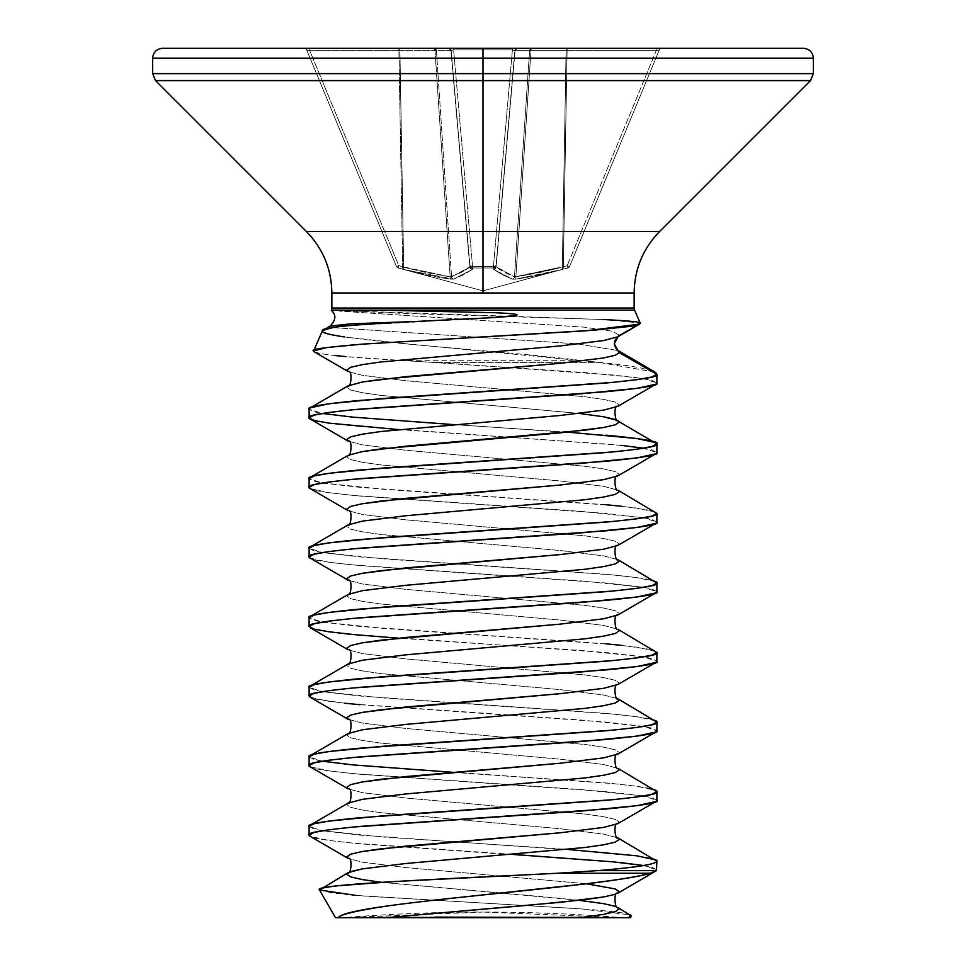 <?xml version="1.0" encoding="UTF-8"?>
<svg xmlns="http://www.w3.org/2000/svg" width="966" height="966" viewBox="0 0 966 966"><rect width="100%" height="100%" fill="white"/><g stroke="black" fill="none" stroke-linecap="round" stroke-linejoin="round"><path stroke-width="0.72" stroke-dasharray="4.83 3.62" d="M562.321 267.232A2.608 0.918 -104.1 0 1 561.995 269.514L515.349 279.15A2.608 0.966 82.9 0 0 515.844 276.856L563.323 266.713L563.999 268.995L563.323 266.713L567.199 265.674L567.875 267.968L567.199 265.674L569.614 266.447A2.608 2.608 22.5 0 1 567.875 267.968A2.608 2.608 -157.5 0 0 569.614 266.447A2.608 2.608 -157.5 0 1 567.875 267.968L567.875 267.968A2.608 2.608 22.5 0 0 569.614 266.447L567.199 265.674L567.875 267.968L563.999 268.995L567.875 267.968L567.199 265.674L569.614 266.447L659.307 49.906L656.252 50.679L567.199 265.674L656.252 50.679L659.307 49.906L569.614 266.447L659.307 49.906L569.614 266.447L567.199 265.674L563.323 266.713L563.999 268.995L561.995 269.514A2.608 0.918 75.9 0 0 562.321 267.232A2.608 0.918 75.9 0 1 561.995 269.514L563.999 268.995L563.323 266.713L514.443 276.856L529.585 50.679L530.986 50.679L515.844 276.856L514.443 276.856L515.844 276.856A2.608 0.966 82.9 0 1 515.349 279.15L561.995 269.514A2.608 0.918 -104.1 0 0 562.321 267.232L566.088 50.679L567.09 50.679L563.323 266.713L562.321 267.232L563.323 266.713L567.09 50.679L656.252 50.679L567.199 265.674L563.323 266.713L567.09 50.679L563.323 266.713L567.199 265.674L656.252 50.679L566.088 50.679L562.321 267.232L539.185 272.702L515.844 276.856L530.986 50.679L515.844 276.856L530.986 50.679L566.088 50.679L562.321 267.232L566.088 50.679L529.585 50.679L514.443 276.856A2.608 2.403 107.3 0 1 512.499 279.15L493.795 269.514A2.608 2.367 122.8 0 0 496.101 267.232A2.608 2.367 122.8 0 1 493.795 269.514A2.608 2.367 -57.2 0 0 496.101 267.232L496.041 265.674A2.608 2.524 -175 0 1 493.529 267.968L493.445 266.447A2.608 0.99 5 0 0 493.493 266.447A2.608 0.99 5 0 0 496.041 265.674L514.854 50.679L529.585 50.679L514.443 276.856L496.101 267.232L515.047 50.679L495.944 266.713L515.047 50.679L496.101 267.232L505.17 272.702L514.443 276.856L529.585 50.679L514.854 50.679L512.391 49.906L493.445 266.447L512.391 49.906L514.854 50.679L496.041 265.674A2.608 0.99 5 0 1 493.445 266.447L472.555 266.447L472.471 267.968L472.507 266.447L469.959 265.674L451.146 50.679L453.609 49.906L472.555 266.447A2.608 0.99 -5 0 1 469.959 265.674L450.953 50.679L469.959 265.674A2.608 0.99 -5 0 0 472.507 266.447A2.608 0.99 -5 0 0 472.555 266.447L453.609 49.906L512.391 49.906L493.445 266.447L472.555 266.447L453.609 49.906L472.555 266.447L493.445 266.447L512.391 49.906L453.609 49.906L451.146 50.679L469.899 267.232L450.953 50.679L436.415 50.679L451.557 276.856L436.415 50.679L450.953 50.679L469.899 267.232L460.83 272.702L450.156 276.856A2.608 0.966 97.1 0 0 450.651 279.15L404.005 269.514A2.608 0.918 104.1 0 1 403.679 267.232A2.608 0.918 -75.9 0 0 404.005 269.514L402.001 268.995L402.677 266.713L402.001 268.995L398.125 267.968L398.801 265.674L398.125 267.968L396.386 266.447A2.608 2.608 157.5 0 0 398.125 267.968L398.125 267.968A2.608 2.608 157.5 0 1 396.386 266.447L398.801 265.674L402.677 266.713L402.001 268.995L402.677 266.713L403.679 267.232A2.608 0.918 104.1 0 0 404.005 269.514A2.608 0.918 -75.9 0 1 403.679 267.232L426.815 272.702L450.156 276.856L435.014 50.679L450.156 276.856L402.677 266.713L403.679 267.232L399.912 50.679L398.91 50.679L402.677 266.713L398.91 50.679L435.014 50.679L399.912 50.679L403.679 267.232L399.912 50.679L403.679 267.232L398.801 265.674L398.125 267.968L396.386 266.447L398.125 267.968L396.386 266.447L398.125 267.968L398.801 265.674L396.386 266.447L306.693 49.906L396.386 266.447L398.801 265.674L309.748 50.679L398.91 50.679L402.677 266.713L398.801 265.674L402.677 266.713L398.91 50.679L309.748 50.679L398.801 265.674L309.748 50.679L306.693 49.906L396.386 266.447L306.693 49.906L309.748 50.679L398.801 265.674L396.386 266.447L398.125 267.968L404.005 269.514C422.54 274.296 438.093 277.508 450.651 279.15L453.501 279.15L462.98 275.008L472.205 269.514L472.507 266.447L472.471 267.968L493.529 267.968L496.041 265.674L493.493 266.447L493.795 269.514L503.02 275.008L512.499 279.15L515.349 279.15C527.907 277.508 543.46 274.296 561.995 269.514L483 290.887L398.125 267.968L483 290.887L561.995 269.514C543.46 274.296 527.907 277.508 515.349 279.15L512.499 279.15L503.02 275.008L493.795 269.514L493.529 267.968L472.471 267.968L472.205 269.514L462.98 275.008L453.501 279.15L450.651 279.15C438.093 277.508 422.54 274.296 404.005 269.514L453.501 279.15L472.205 269.514L472.471 267.968L493.529 267.968L493.795 269.514L512.499 279.15L515.349 279.15A2.608 0.966 -97.1 0 0 515.844 276.856L556.03 268.789M331.857 292.964L483 292.964L483 231.49L306.391 231.49L483 231.49L483 80.613L810.486 80.613L155.514 80.613L483 80.613L483 292.964L634.143 292.964L331.857 292.964M659.609 231.49L483 231.49L659.609 231.49M435.086 917.108L343.051 917.7L483 912.061A1738.8 1738.8 0 0 0 343.051 917.7L616.586 917.7M366.863 917.7L622.949 917.7A1738.8 1738.8 0 0 0 483 912.061L622.901 917.7M356.116 895.446L587.485 909.296C621.017 912.097 635.676 914.343 631.45 916.058M331.423 310.122L634.577 310.122L331.423 310.122M634.143 308.033L331.857 308.033L634.143 308.033M475.827 318.647L348.315 325.711M640.265 323.393L619.23 335.202L614.219 343.896M380.109 310.122L496.053 312.755M602.687 319.48L405.949 313.479L331.338 310.327L510.29 316.268M643.67 865.536L651.833 867.202L656.88 869.883L643.694 865.536M621.21 862.662L360.04 843.801C322.898 840.227 305.92 837.329 309.12 835.107M656.88 861.189C660.08 858.967 643.102 856.069 605.96 852.495L360.04 835.107L322.33 830.76L314.167 829.094L309.12 826.413L322.306 830.76M309.12 765.555C305.92 767.777 322.898 770.675 360.04 774.249L605.96 791.637L643.67 795.984L651.833 797.65L656.88 800.331L643.694 795.984M656.88 791.637C660.08 789.415 643.102 786.517 605.96 782.943L360.04 765.555L322.33 761.208L314.167 759.542L309.12 756.861L322.306 761.208M360.04 704.697L605.96 722.085L643.67 726.432L651.833 728.098L656.88 730.779L643.694 726.432M344.79 703.224L316.462 699.239L309.12 696.003M656.88 722.085C660.08 719.863 643.102 716.965 605.96 713.391L360.04 696.003L322.33 691.656L314.167 689.99L309.12 687.309L322.306 691.656M360.04 635.145L605.96 652.533L643.67 656.88L651.833 658.546L656.88 661.227L643.694 656.88M344.79 633.672L316.462 629.687L309.12 626.451M605.96 643.839L360.04 626.451L322.33 622.104L314.167 620.438L309.12 617.757L322.306 622.104M621.21 645.312L649.538 649.297L656.88 652.533M309.12 556.899C305.92 559.121 322.898 562.019 360.04 565.593L605.96 582.981L643.67 587.328L651.833 588.994L656.88 591.675L643.694 587.328M656.88 582.981C660.08 580.759 643.102 577.861 605.96 574.287L360.04 556.899L322.33 552.552L314.167 550.886L309.12 548.205L322.306 552.552M309.12 487.347C305.92 489.569 322.898 492.467 360.04 496.041L605.96 513.429L643.67 517.776L651.833 519.442L656.88 522.123L643.694 517.776M605.96 504.735L360.04 487.347L322.33 483L314.167 481.334L309.12 478.653L322.306 483M621.21 506.208L649.538 510.193L656.88 513.429M398.403 429.556L613.156 444.541L643.646 448.224L651.833 449.89L656.88 452.571L643.694 448.224M621.21 445.35L360.04 426.489C322.898 422.915 305.92 420.017 309.12 417.795M605.96 435.183L360.04 417.795L322.33 413.448L314.167 411.782L309.12 409.101L322.306 413.448M344.379 336.941L407.881 343.944L599.017 362.371L432.563 362.371L613.156 374.989L643.646 378.672L651.833 380.338L656.88 383.019L643.682 378.672L638.321 377.851L586.591 372.695L432.563 362.371L599.017 362.371C617.962 364.279 632.211 366.199 641.786 368.143L655.648 372.538M335.649 355.609C319.154 353.749 311.825 352.167 313.66 350.863C314.24 354.003 342.689 357.142 399.03 360.282L432.563 362.371L399.03 360.282L579.443 360.282L399.03 360.282L346.106 356.611M338.354 917.7L356.068 917.7M622.949 917.7L616.863 917.7M616.755 917.7L627.646 917.7M388.127 905.879L433.698 900.179M586.591 883.793L405.611 867.54L362.371 862.191L348.098 858.4L362.371 862.191L405.611 867.54L586.591 883.793M617.902 823.624L619.23 822.066L615.27 819.385L603.629 816.717L584.973 814.036L405.611 797.988L362.371 792.639L348.098 788.848L362.371 792.639L405.611 797.988L584.973 814.036L603.629 816.717L615.27 819.385L619.23 822.066L617.878 823.624M617.902 754.072L619.23 752.514L615.27 749.833L603.629 747.165L584.973 744.484L405.611 728.436L362.371 723.087L348.098 719.296L362.371 723.087L405.611 728.436L584.973 744.484L603.629 747.165L615.27 749.833L619.23 752.514L617.878 754.072M617.902 684.52L619.23 682.962L615.27 680.281L603.629 677.613L584.973 674.932L405.611 658.884L362.371 653.535L348.098 649.744L362.371 653.535L405.611 658.884L584.973 674.932L603.629 677.613L615.27 680.281L619.23 682.962L617.878 684.52M617.902 614.968L619.23 613.41L615.27 610.729L603.629 608.061L584.973 605.38L405.611 589.332L362.371 583.983L348.098 580.192L362.371 583.983L405.611 589.332L584.973 605.38L603.629 608.061L615.27 610.729L619.23 613.41L617.878 614.968M617.902 545.416L619.23 543.858L615.27 541.177L603.629 538.509L584.973 535.828L405.611 519.78L362.371 514.431L348.098 510.64L362.371 514.431L405.611 519.78L584.973 535.828L603.629 538.509L615.27 541.177L619.23 543.858L617.878 545.416M617.902 475.864L619.23 474.306L615.27 471.625L603.629 468.957L584.973 466.276L405.611 450.228L362.371 444.879L348.098 441.088L362.371 444.879L405.611 450.228L584.973 466.276L603.629 468.957L615.27 471.625L619.23 474.306L617.878 475.864M617.902 406.312L619.23 404.754L615.27 402.073L603.629 399.405L584.973 396.724L405.611 380.676L362.371 375.327L348.098 371.536L362.371 375.327L405.611 380.676L584.973 396.724L603.629 399.405L615.27 402.073L619.23 404.754L617.878 406.312M348.098 385.808L346.77 387.366L350.73 390.047L362.371 392.715L381.027 395.396L579.322 413.448L381.027 395.396L362.371 392.715L350.73 390.047L346.77 387.366L348.098 385.808M348.098 455.36L346.77 456.918L350.73 459.599L362.371 462.267L381.027 464.948L560.389 480.996L603.629 486.345L617.902 490.136L603.629 486.345L560.389 480.996L381.027 464.948L362.371 462.267L350.73 459.599L346.77 456.918L348.098 455.36M348.098 524.912L346.77 526.47L350.73 529.151L362.371 531.819L381.027 534.5L560.389 550.548L603.629 555.897L617.902 559.688L603.629 555.897L560.389 550.548L381.027 534.5L362.371 531.819L350.73 529.151L346.77 526.47L348.098 524.912M348.098 594.464L346.77 596.022L350.73 598.703L362.371 601.371L381.027 604.052L560.389 620.1L603.629 625.449L617.902 629.24L603.629 625.449L560.389 620.1L381.027 604.052L362.371 601.371L350.73 598.703L346.77 596.022L348.098 594.464M348.098 664.016L346.77 665.574L350.73 668.255L362.371 670.923L381.027 673.604L560.389 689.652L603.629 695.001L617.902 698.792L603.629 695.001L560.389 689.652L381.027 673.604L362.371 670.923L350.73 668.255L346.77 665.574L348.098 664.016M348.098 733.568L346.77 735.126L350.73 737.807L362.371 740.475L381.027 743.156L560.389 759.204L603.629 764.553L617.902 768.344L603.629 764.553L560.389 759.204L381.027 743.156L362.371 740.475L350.73 737.807L346.77 735.126L348.098 733.568M348.098 803.12L346.77 804.678L350.73 807.359L362.371 810.027L381.027 812.708L560.389 828.756L603.629 834.105L617.902 837.896L603.629 834.105L560.389 828.756L381.027 812.708L362.371 810.027L350.73 807.359L346.77 804.678L348.098 803.12M617.89 907.448L603.629 903.657L560.389 898.308L381.582 882.32L579.322 900.312M599.137 917.7L581.858 917.41M453.187 424.581L567.597 432.116M322.354 483L384.226 489.351L613.156 505.399L636.968 508.08L655.829 512.209M322.354 552.552L384.226 558.903L613.156 574.951L636.968 577.632L655.829 581.761M322.354 622.104L384.226 628.455L613.156 644.503L636.968 647.184L655.829 651.313M322.354 691.656L384.226 698.007L613.156 714.055L636.968 716.736L655.829 720.865M453.187 772.341L613.156 783.607L636.968 786.288L655.829 790.417M322.354 830.76L384.226 837.111L567.597 849.428M319.492 889.976L332.63 893.103L366.355 896.231L580.095 908.74L630.846 914.995M512.813 854.403L352.844 843.137L329.032 840.456L310.171 836.327M643.646 795.984L581.774 789.633L352.844 773.585L329.032 770.904L310.171 766.775M643.646 726.432L581.774 720.081L352.844 704.033L329.032 701.352L310.171 697.223M643.646 656.88L581.774 650.529L398.403 638.212M643.646 587.328L581.774 580.977L352.844 564.929L329.032 562.248L310.171 558.119M643.646 517.776L581.774 511.425L352.844 495.377L329.032 492.696L310.171 488.567M510.495 316.28L606.769 319.686L640.229 323.079L619.23 335.202L617.878 336.76M654.996 372.115L599.017 362.371L579.443 360.282C502.658 350.465 327.776 340.636 322.403 330.807M329.974 326.122L332.799 327.583L329.974 326.122M332.847 327.583L577.306 343.884L618.216 350.586L577.318 343.884L332.847 327.583M619.23 335.202L612.227 331.181L584.068 327.148L339.271 311.1L584.068 327.148L612.227 331.181L619.23 335.202L615.849 338.402L614.219 343.811M333.089 310.122L331.338 310.327M162.481 48.3L803.519 48.3M403.679 267.232L450.156 276.856A2.608 0.966 -82.9 0 0 450.651 279.15A2.608 0.966 -82.9 0 1 450.156 276.856L451.557 276.856L450.156 276.856L435.014 50.679L309.748 50.679L309.748 48.3L304.29 48.3L661.71 48.3L309.748 48.3L567.09 48.3L567.09 50.679L566.088 50.679A2.608 1.002 90 0 1 567.09 48.3A2.608 1.002 -90 0 0 566.088 50.679L530.986 50.679A2.608 1.002 90 0 1 531.988 48.3A2.608 1.002 -90 0 0 530.986 50.679L529.585 50.679A2.608 2.415 90 0 1 531.988 48.3A2.608 2.415 -90 0 0 529.585 50.679L515.047 50.679A2.608 2.415 90 0 1 517.45 48.3A2.608 2.415 -90 0 0 515.047 50.679L514.854 50.679A2.608 2.608 0 0 1 517.45 48.3A2.608 2.608 0 0 0 514.854 50.679A2.608 2.608 0 0 1 517.45 48.3A2.608 2.415 90 0 0 515.047 50.679L567.09 50.679L567.09 48.3L656.252 48.3L656.252 50.679L567.09 50.679L656.252 50.679L656.252 48.3L661.71 48.3A2.608 2.608 0 0 0 659.307 49.906L656.252 50.679L659.307 49.906A2.608 2.608 0 0 1 661.71 48.3A2.608 2.608 0 0 0 659.307 49.906A2.608 2.608 0 0 1 661.71 48.3L656.252 48.3L656.252 50.679L656.252 48.3L567.09 48.3L567.09 50.679L567.09 48.3L566.088 50.679A2.608 1.002 -90 0 1 567.09 48.3L531.988 48.3A2.608 1.002 90 0 0 530.986 50.679L531.988 48.3L529.585 50.679A2.608 2.415 -90 0 1 531.988 48.3L517.45 48.3L514.854 50.679L512.391 49.906L512.391 48.3L512.391 49.906L453.609 49.906L453.609 48.3L453.609 49.906L451.146 50.679A2.608 2.608 0 0 0 448.586 48.3A2.608 2.608 0 0 1 451.146 50.679A2.608 2.608 0 0 0 448.55 48.3A2.608 2.608 0 0 1 451.146 50.679L450.953 50.679A2.608 2.415 90 0 0 448.55 48.3A2.608 2.608 0 0 1 451.146 50.679L453.609 49.906L512.391 49.906L515.047 50.679L517.45 48.3A2.608 2.608 0 0 0 514.854 50.679A2.608 2.608 0 0 1 517.45 48.3L512.391 48.3L512.391 49.906L512.391 48.3L453.609 48.3L453.609 49.906L453.609 48.3L448.55 48.3A2.608 2.415 -90 0 1 450.953 50.679L436.415 50.679L451.557 276.856L436.415 50.679L435.014 50.679L436.415 50.679A2.608 2.415 90 0 0 434.012 48.3A2.608 2.415 -90 0 1 436.415 50.679L435.014 50.679L450.156 276.856L409.97 268.789M512.499 279.15A2.608 2.403 -72.7 0 0 514.443 276.856L515.844 276.856A2.608 0.966 -97.1 0 1 515.349 279.15L512.499 279.15A2.608 2.403 107.3 0 0 514.443 276.856A2.608 2.403 -72.7 0 1 512.499 279.15M496.101 267.232A2.608 2.367 -57.2 0 1 493.795 269.514L493.433 268.995A2.608 2.524 -175 0 0 495.944 266.713A2.608 2.524 -175 0 1 493.433 268.995A2.608 2.524 5 0 0 495.944 266.713L514.443 276.856M493.445 266.447L493.529 267.968L493.445 266.447L496.041 265.674L495.944 266.713A2.608 2.524 5 0 1 493.433 268.995L493.529 267.968A2.608 2.524 -175 0 0 496.041 265.674A2.608 2.524 5 0 1 493.529 267.968L493.445 266.447L493.529 267.968L472.471 267.968A2.608 2.524 175 0 1 469.959 265.674L472.471 267.968L472.555 266.447L493.445 266.447M470.056 266.713A2.608 2.524 -5 0 0 472.567 268.995A2.608 2.524 175 0 1 470.056 266.713L469.959 265.674L472.555 266.447L472.471 267.968A2.608 2.524 -5 0 1 469.959 265.674A2.608 2.524 175 0 0 472.471 267.968L472.567 268.995A2.608 2.524 -5 0 1 470.056 266.713A2.608 2.524 175 0 0 472.567 268.995L472.205 269.514A2.608 2.367 -122.8 0 1 469.899 267.232A2.608 2.367 57.2 0 0 472.205 269.514A2.608 2.367 57.2 0 1 469.899 267.232L451.557 276.856A2.608 2.403 72.7 0 0 453.501 279.15A2.608 2.403 -107.3 0 1 451.557 276.856L470.056 266.713M469.899 267.232A2.608 2.367 -122.8 0 0 472.205 269.514L453.501 279.15A2.608 2.403 72.7 0 1 451.557 276.856A2.608 2.403 -107.3 0 0 453.501 279.15L450.651 279.15A2.608 0.966 97.1 0 1 450.156 276.856L451.557 276.856M517.414 48.3A2.608 2.608 0 0 0 514.854 50.679A2.608 2.608 0 0 1 517.414 48.3L514.854 50.679L517.414 48.3M435.014 50.679A2.608 1.002 90 0 0 434.012 48.3A2.608 1.002 -90 0 1 435.014 50.679L451.146 50.679A2.608 2.608 0 0 0 448.55 48.3A2.608 2.608 0 0 1 451.146 50.679L448.55 48.3L450.953 50.679A2.608 2.415 -90 0 0 448.55 48.3L434.012 48.3A2.608 2.415 90 0 1 436.415 50.679L434.012 48.3L435.014 50.679A2.608 1.002 -90 0 0 434.012 48.3L398.91 48.3A2.608 1.002 -90 0 1 399.912 50.679A2.608 1.002 90 0 0 398.91 48.3L398.91 50.679L398.91 48.3L309.748 48.3L309.748 50.679L306.693 49.906A2.608 2.608 0 0 0 304.29 48.3L309.748 48.3L304.29 48.3A2.608 2.608 0 0 1 306.693 49.906A2.608 2.608 0 0 0 304.29 48.3A2.608 2.608 0 0 1 306.693 49.906L309.748 50.679L309.748 48.3L309.748 50.679L398.91 50.679L398.91 48.3A2.608 1.002 90 0 1 399.912 50.679L435.014 50.679M398.91 48.3L398.91 50.679L399.912 50.679A2.608 1.002 -90 0 0 398.91 48.3M615.849 338.402L614.774 340.757M567.791 268.162L569.529 266.64M398.209 268.162L396.471 266.64M659.307 49.906L659.826 49.109L659.307 49.906M451.146 50.679L448.586 48.3L451.146 50.679M306.693 49.906L306.174 49.109L306.693 49.906"/><path stroke-width="1.45" d="M634.143 292.964L483 292.964L483 231.49L483 292.964L331.857 292.964L331.857 308.033A5.216 5.216 0 0 1 331.423 310.122L333.089 310.122L331.423 310.122A5.216 5.216 0 0 0 331.857 308.033L634.143 308.033L634.143 292.964L331.857 292.964C331.483 269.116 322.994 248.624 306.391 231.49L659.609 231.49L810.486 80.613L483 80.613L483 231.49L483 80.613L810.486 80.613L813.372 73.645L483 73.645L813.372 73.645L483 73.645L483 80.613L483 73.645L813.372 73.645L813.372 58.153L483 58.153L813.372 58.153L483 58.153L483 73.645L152.628 73.645L483 73.645L483 58.153L813.372 58.153C812.744 52.212 809.46 48.928 803.519 48.3L483 48.3L803.519 48.3L483 48.3L483 58.153L152.628 58.153L483 58.153L483 48.3L162.481 48.3C156.54 48.928 153.256 52.212 152.628 58.153L483 58.153L152.628 58.153L152.628 73.645L483 73.645L152.628 73.645L155.514 80.613L483 80.613L155.514 80.613L306.391 231.49L659.609 231.49C643.006 248.624 634.517 269.116 634.143 292.964L634.143 308.033A5.216 5.216 0 0 0 634.577 310.122L331.338 310.327M627.646 917.7L630.508 917.7L631.45 916.058L627.646 917.7L630.508 917.7L631.45 916.058L627.646 917.7L366.863 917.7L389.286 917.41L531.312 904.997L584.973 899.648L603.629 896.967L615.27 894.299L619.23 891.618L615.27 888.937L586.591 883.793L615.27 888.937L619.23 891.618L615.27 894.299L603.629 896.967L560.389 902.316L389.286 917.41L616.755 917.7M599.137 917.7L338.354 917.7C339.984 914.573 356.575 910.636 388.127 905.879M433.698 900.179L587.207 883.721C620.715 879.579 641.665 876.077 650.07 873.24L557.744 873.24L395.311 881.487L338.547 885.701C324.069 887.368 317.705 888.792 319.492 889.976L335.492 917.7L319.492 889.976L356.116 895.446M348.315 325.711C338.028 326.242 329.394 327.945 322.403 330.807L313.66 350.863C309.543 349.45 325.916 347.205 362.793 344.113L593.716 330.227L631.836 326.218L640.265 323.393M639.54 324.153L617.902 336.76L614.219 343.896L619.23 352.59L615.27 355.271L603.629 357.939L560.389 363.288L381.027 379.336L362.371 382.017L348.098 385.808C350.827 388.743 353.025 369.64 348.098 371.536L346.77 369.978L350.73 367.297L362.371 364.629L381.027 361.948L560.389 345.9L603.629 340.551L617.902 336.76L603.629 340.551L560.389 345.9L381.027 361.948L362.371 364.629L350.73 367.297L346.77 369.978L348.098 371.536L314.3 351.865L313.66 350.863L326.943 347.531L361.803 344.186L585.77 330.831L639.54 324.153L640.229 323.079L634.577 310.122L640.229 323.079C642.499 322.125 629.977 320.929 602.687 319.48M313.66 350.863L322.403 330.807C320.06 327.715 350.743 324.636 414.462 321.545L493.372 317.621L515.723 315.496C519.732 314.469 513.175 313.552 496.053 312.755L508.647 313.503C520.324 314.433 519.817 315.471 507.114 316.606L475.827 318.647M398.403 429.556L329.032 423.144L314.167 420.476L309.12 417.795C305.92 415.573 322.898 412.675 360.04 409.101L605.96 391.713C643.102 388.139 660.08 385.241 656.88 383.019L656.88 374.325C660.08 376.547 643.102 379.445 605.96 383.019L360.04 400.407C322.898 403.981 305.92 406.879 309.12 409.101L309.12 417.795L309.12 409.101L310.171 407.881L329.032 403.752L384.226 398.403L613.156 382.355L636.968 379.674L651.833 377.006L656.88 374.325L656.88 383.019L655.829 384.239L617.902 406.312L603.629 410.103L560.389 415.452L381.027 431.5L362.371 434.181L350.73 436.849L346.77 439.53L348.098 441.088L346.77 439.53L350.73 436.849L362.371 434.181L381.027 431.5L560.389 415.452L603.629 410.103L617.902 406.312C612.975 404.416 615.173 423.519 617.902 420.584L619.23 422.142L615.27 424.823L603.629 427.491L584.973 430.172L405.611 446.22L362.371 451.569L348.098 455.36L362.371 451.569L381.027 448.888L560.389 432.84L603.629 427.491L615.27 424.823L619.23 422.142L617.902 420.584L603.629 416.793L579.322 413.448L603.629 416.793L615.27 419.461L656.88 443.877C660.08 446.099 643.102 448.997 605.96 452.571L360.04 469.959C322.898 473.533 305.92 476.431 309.12 478.653L309.12 487.347C305.92 485.125 322.898 482.227 360.04 478.653L605.96 461.265C643.102 457.691 660.08 454.793 656.88 452.571L656.88 443.877L656.88 452.571L655.829 453.791L617.902 475.864L603.629 479.655L560.389 485.004L405.611 498.384L362.371 503.733L350.73 506.401L346.77 509.082L348.098 510.64L346.77 509.082L350.73 506.401L362.371 503.733L381.027 501.052L560.389 485.004L603.629 479.655L617.902 475.864C612.975 473.968 615.173 493.071 617.902 490.136L619.23 491.694L615.27 494.375L603.629 497.043L584.973 499.724L405.611 515.772L362.371 521.121L348.098 524.912L362.371 521.121L405.611 515.772L584.973 499.724L603.629 497.043L615.27 494.375L619.23 491.694L617.902 490.136L656.88 513.429C660.08 515.651 643.102 518.549 605.96 522.123L360.04 539.511C322.898 543.085 305.92 545.983 309.12 548.205L309.12 556.899C305.92 554.677 322.898 551.779 360.04 548.205L605.96 530.817C643.102 527.243 660.08 524.345 656.88 522.123L656.88 513.429L656.88 522.123L655.829 523.343L617.902 545.416L603.629 549.207L560.389 554.556L405.611 567.936L362.371 573.285L350.73 575.953L346.77 578.634L348.098 580.192L346.77 578.634L350.73 575.953L362.371 573.285L381.027 570.604L560.389 554.556L603.629 549.207L617.902 545.416C612.975 543.52 615.173 562.623 617.902 559.688L619.23 561.246L615.27 563.927L603.629 566.595L584.973 569.276L405.611 585.324L362.371 590.673L348.098 594.464L362.371 590.673L405.611 585.324L584.973 569.276L603.629 566.595L615.27 563.927L619.23 561.246L617.902 559.688L656.88 582.981C660.08 585.203 643.102 588.101 605.96 591.675L360.04 609.063C322.898 612.637 305.92 615.535 309.12 617.757L309.12 626.451C305.92 624.229 322.898 621.331 360.04 617.757L605.96 600.369C643.102 596.795 660.08 593.897 656.88 591.675L656.88 582.981L656.88 591.675L655.829 592.895L617.902 614.968L603.629 618.759L560.389 624.108L405.611 637.488L362.371 642.837L350.73 645.505L346.77 648.186L348.098 649.744L346.77 648.186L350.73 645.505L362.371 642.837L381.027 640.156L560.389 624.108L603.629 618.759L617.902 614.968C612.975 613.072 615.173 632.175 617.902 629.24L619.23 630.798L615.27 633.479L603.629 636.147L584.973 638.828L405.611 654.876L362.371 660.225L348.098 664.016L362.371 660.225L405.611 654.876L584.973 638.828L603.629 636.147L615.27 633.479L619.23 630.798L617.902 629.24L656.88 652.533C660.08 654.755 643.102 657.653 605.96 661.227L360.04 678.615C322.898 682.189 305.92 685.087 309.12 687.309L309.12 696.003C305.92 693.781 322.898 690.883 360.04 687.309L605.96 669.921C643.102 666.347 660.08 663.449 656.88 661.227L656.88 652.533L656.88 661.227L655.829 662.447L617.902 684.52L603.629 688.311L560.389 693.66L405.611 707.04L362.371 712.389L350.73 715.057L346.77 717.738L348.098 719.296L346.77 717.738L350.73 715.057L362.371 712.389L381.027 709.708L560.389 693.66L603.629 688.311L617.902 684.52C612.975 682.624 615.173 701.727 617.902 698.792L619.23 700.35L615.27 703.031L603.629 705.699L584.973 708.38L405.611 724.428L362.371 729.777L348.098 733.568L362.371 729.777L405.611 724.428L584.973 708.38L603.629 705.699L615.27 703.031L619.23 700.35L617.902 698.792L656.88 722.085C660.08 724.307 643.102 727.205 605.96 730.779L360.04 748.167C322.898 751.741 305.92 754.639 309.12 756.861L309.12 765.555C305.92 763.333 322.898 760.435 360.04 756.861L605.96 739.473C643.102 735.899 660.08 733.001 656.88 730.779L656.88 722.085L656.88 730.779L655.829 731.999L617.902 754.072L603.629 757.863L560.389 763.212L405.611 776.592L362.371 781.941L350.73 784.609L346.77 787.29L348.098 788.848L346.77 787.29L350.73 784.609L362.371 781.941L381.027 779.26L560.389 763.212L603.629 757.863L617.902 754.072C612.975 752.176 615.173 771.279 617.902 768.344L619.23 769.902L615.27 772.583L603.629 775.251L584.973 777.932L405.611 793.98L362.371 799.329L348.098 803.12L362.371 799.329L405.611 793.98L584.973 777.932L603.629 775.251L615.27 772.583L619.23 769.902L617.902 768.344L656.88 791.637C660.08 793.859 643.102 796.757 605.96 800.331L360.04 817.719C322.898 821.293 305.92 824.191 309.12 826.413L309.12 835.107C305.92 832.885 322.898 829.987 360.04 826.413L605.96 809.025C643.102 805.451 660.08 802.553 656.88 800.331L656.88 791.637L656.88 800.331L655.829 801.551L617.902 823.624L603.629 827.415L560.389 832.764L405.611 846.144L362.371 851.493L350.73 854.161L346.77 856.842L348.098 858.4L346.77 856.842L350.73 854.161L362.371 851.493L381.027 848.812L560.389 832.764L603.629 827.415L617.902 823.624C612.975 821.728 615.173 840.831 617.902 837.896L619.23 839.454L615.27 842.135L603.629 844.803L584.973 847.484L405.611 863.532L362.371 868.881L348.098 872.672L346.77 874.23L350.73 876.911L362.371 879.579L381.582 882.32L362.371 879.579L350.73 876.911L346.77 874.23L350.73 871.549L362.371 868.881L405.611 863.532L584.973 847.484L603.629 844.803L615.27 842.135L619.23 839.454L617.89 837.896L656.88 861.189C655.842 864.341 636.014 867.48 597.423 870.632L656.482 870.632L656.88 861.189L656.482 870.632L597.423 870.632L557.744 873.24L650.07 873.24L656.482 870.632L650.07 873.24C600.103 888.056 345.574 902.884 338.354 917.7L335.492 917.7L338.354 917.7M643.694 865.536L621.21 862.662M656.88 861.189C655.914 864.341 636.087 867.48 597.423 870.632L557.744 873.24C447.451 878.818 310.484 884.397 319.492 889.976L348.098 872.672C350.827 875.607 353.025 856.504 348.098 858.4L310.171 836.327L309.12 835.107L309.12 826.413L314.167 823.732L329.032 821.064L384.226 815.715L613.156 799.667L636.968 796.986L651.833 794.318L656.88 791.637M310.171 825.193L348.098 803.12C350.827 806.055 353.025 786.952 348.098 788.848L310.171 766.775L309.12 765.555L309.12 756.861L314.167 754.18L329.032 751.512L384.226 746.163L613.156 730.115L636.968 727.434L651.833 724.766L656.88 722.085M322.306 761.208L352.844 764.891L453.187 772.341M360.04 704.697L344.79 703.224M310.171 755.641L348.098 733.568C350.827 736.503 353.025 717.4 348.098 719.296L310.171 697.223L309.12 696.003L309.12 687.309L314.167 684.628L329.032 681.96L384.226 676.611L613.156 660.563L636.968 657.882L651.833 655.214L656.88 652.533M360.04 635.145L344.79 633.672M398.403 638.212L352.844 634.481L329.032 631.8L314.167 629.132L309.12 626.451L309.12 617.757L314.167 615.076L329.032 612.408L384.226 607.059L613.156 591.011L636.968 588.33L651.833 585.662L656.88 582.981M605.96 643.839L621.21 645.312M310.171 616.537L348.098 594.464C350.827 597.399 353.025 578.296 348.098 580.192L310.171 558.119L309.12 556.899L309.12 548.205L314.167 545.524L329.032 542.856L384.226 537.507L613.156 521.459L636.968 518.778L651.833 516.11L656.88 513.429M310.171 546.985L348.098 524.912C350.827 527.847 353.025 508.744 348.098 510.64L310.171 488.567L309.12 487.347L309.12 478.653L314.167 475.972L329.032 473.304L384.226 467.955L613.156 451.907L636.968 449.226L651.833 446.558L656.88 443.877C660.08 441.655 643.102 438.757 605.96 435.183M605.96 504.735L621.21 506.208M643.694 448.224L621.21 445.35M322.306 413.448L352.844 417.131L453.187 424.581M634.143 308.033L331.857 308.033L331.857 292.964M655.648 372.538L656.88 374.325L654.996 372.115L618.216 350.586L619.23 352.59L656.88 374.325L619.23 352.59L615.547 347.724L614.473 344.319L614.774 340.757M331.35 310.364C336.446 314.892 335.987 320.144 329.974 326.122L350.586 323.839L414.462 321.545L350.586 323.839L329.974 326.122L322.403 330.807C320.99 332.485 328.307 334.538 344.379 336.941M346.106 356.611L335.649 355.609M634.577 310.122L333.089 310.122M579.322 900.312L603.629 903.657L615.27 906.325L619.23 909.006L615.27 911.687L603.629 914.355L581.858 917.41L435.086 917.108M617.902 336.76L619.23 335.202M581.858 917.41L603.629 914.355L615.27 911.687L619.23 909.006L617.89 907.448L631.45 916.058M310.171 407.881L348.098 385.808L362.371 382.017L405.611 376.668L560.389 363.288L603.629 357.939L615.27 355.271L619.23 352.59L614.219 343.811M567.597 432.116L636.968 438.528L655.829 442.657M567.597 849.428L636.968 855.84L655.829 859.969M617.902 907.448C615.173 910.383 612.975 891.28 617.902 893.176L656.482 870.632M643.67 865.536L613.156 861.853L512.813 854.403M309.12 835.107L314.167 832.426L329.032 829.758L352.844 827.077L581.774 811.029L636.968 805.68L655.829 801.551M309.12 765.555L314.167 762.874L329.032 760.206L352.844 757.525L581.774 741.477L636.968 736.128L655.829 731.999M309.12 696.003L314.167 693.322L329.032 690.654L352.844 687.973L581.774 671.925L636.968 666.576L655.829 662.447M309.12 626.451L314.167 623.77L329.032 621.102L352.844 618.421L581.774 602.373L636.968 597.024L655.829 592.895M309.12 556.899L314.167 554.218L329.032 551.55L352.844 548.869L581.774 532.821L636.968 527.472L655.829 523.343M309.12 487.347L314.167 484.666L329.032 481.998L352.844 479.317L581.774 463.269L636.968 457.92L655.829 453.791M309.12 417.795L314.167 415.114L329.032 412.446L352.844 409.765L581.774 393.717L636.968 388.368L655.829 384.239M496.053 312.755L380.109 310.122M310.171 627.671L348.098 649.744C353.025 647.848 350.827 666.951 348.098 664.016L310.171 686.089M310.171 419.015L348.098 441.088C353.025 439.192 350.827 458.295 348.098 455.36L310.171 477.433"/></g></svg>
